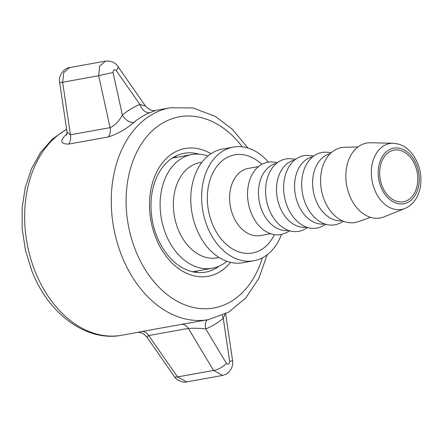 <?xml version="1.0" encoding="UTF-8"?>
<svg xmlns="http://www.w3.org/2000/svg" width="443" height="443" viewBox="0 0 443 443"><rect width="100%" height="100%" fill="white"/><g stroke="black" fill="none" stroke-linecap="round" stroke-linejoin="round"><path stroke-width="0.66" d="M174.498 156.722A60.381 43.215 -100.2 0 1 177.145 157.221M197.644 270.894A60.381 43.215 -100.2 0 1 195.335 272.284M199.012 154.164A60.381 43.215 79.8 0 0 184.122 153.295A60.381 43.215 79.8 0 0 173.285 157.426A60.381 43.215 79.8 0 0 156.645 235.792A60.381 43.215 79.8 0 0 205.552 272.135A60.381 43.215 79.8 0 0 216.394 268.004A60.381 43.215 79.8 0 0 219.202 266.121M230.526 262.356A64.927 46.465 -100.2 0 1 219.822 271.841A64.927 46.465 -100.2 0 1 155.576 237.204A64.927 46.465 -100.2 0 1 173.462 152.935A64.927 46.465 -100.2 0 1 210.94 153.738M226.412 363.288L205.757 328.9A117.583 84.153 79.8 0 0 223.278 318.318L229.629 361.344C229.374 364.329 228.3 364.977 226.412 363.288A10.499 4.076 149.1 0 1 213.565 370.442L188.364 328.401A10.499 7.514 79.8 0 0 181.409 324.381L141.771 331.53A10.499 7.514 -100.2 0 1 148.726 335.55L188.364 328.401C193.829 328.091 199.627 328.257 205.757 328.9A10.499 7.254 67.9 0 1 207.158 319.863M146.794 336.968L148.726 335.55L177.532 376.943A10.499 3.317 145.1 0 1 174.37 376.589A10.499 3.317 145.1 0 1 174.354 376.561C175.578 379.49 183.014 383.306 186.785 381.866M141.771 331.53L136.328 332.632C139.955 331.724 143.443 333.175 146.799 336.979L174.37 376.589M149.895 112.666A10.499 7.254 67.9 0 1 139.899 104.465A117.583 84.153 79.8 0 0 122.384 115.053C118.934 121.36 114.837 125.557 110.091 127.65A10.499 7.514 -100.2 0 1 108.33 136.937C117.938 133.792 126.443 128.93 133.858 122.351A107.632 77.032 -100.2 0 1 149.895 112.666L155.925 110.362L170.328 107.765A107.632 77.032 79.8 0 0 121.343 254.825A107.632 77.032 79.8 0 0 208.526 319.613L181.409 324.381M225.038 314.104L223.278 318.318A10.499 6.795 50.3 0 1 222.353 315.366M229.629 361.344A10.499 0.415 -8.4 0 0 232.608 360.608A10.499 0.415 -8.4 0 0 232.603 360.596L225.648 313.794M66.965 134.323A10.499 6.795 50.3 0 1 66.029 134.583C59.689 140.94 60.575 144.108 68.687 144.086L108.33 136.937M105.512 61.123L99.642 66.14L98.667 75.747A10.499 0.338 -12.5 0 1 113.059 72.563L122.384 115.053A10.499 6.795 -129.7 0 0 133.858 122.351M117.788 66.306A10.499 3.317 145.1 0 1 117.871 66.411L145.448 106.027L139.899 104.465L116.282 70.614C114.216 68.964 113.142 69.612 113.059 72.563M69.684 67.585C63.421 68.067 58.144 76.445 59.639 82.392A10.499 0.415 -8.4 0 0 59.633 82.392A10.499 0.415 -8.4 0 0 62.64 82.248L98.667 75.747L110.091 127.65L70.454 134.794A10.499 7.514 -100.2 0 1 68.687 144.086M69.612 67.602L63.737 72.586L62.64 82.248L70.454 134.794L67.026 132.053L66.666 135.215M117.871 66.411A10.499 3.317 145.1 0 1 117.888 66.433A10.499 3.317 145.1 0 1 116.282 70.614M186.736 381.872L177.532 376.943L213.565 370.442L222.635 375.398M379.701 171.264A26.253 18.789 -100.2 0 1 394.071 150.111A26.253 18.789 -100.2 0 1 417.76 180.633A26.253 18.789 -100.2 0 1 403.39 201.781A26.253 18.789 -100.2 0 1 379.701 171.264M268.425 162.116A57.756 41.332 79.8 0 0 233.306 147.093L222.48 149.047A57.756 41.332 79.8 0 0 190.861 195.573A57.756 41.332 79.8 0 0 242.98 262.721L253.806 260.766A57.756 41.332 79.8 0 0 281.466 234.425M207.9 156.008A57.756 41.332 79.8 0 0 191.808 154.574A57.756 41.332 79.8 0 0 160.189 201.105A57.756 41.332 79.8 0 0 212.308 268.253A57.756 41.332 79.8 0 0 226.888 261.292M393.207 143.31L370.713 142.74A38.065 27.244 79.8 0 0 345.878 173.706A38.065 27.244 79.8 0 0 384.075 216.854L404.957 208.459C409.72 206.466 413.518 203.032 416.348 198.154C419.045 193.414 420.545 188.026 420.85 181.99C421.924 165.056 411.541 147.048 397.659 143.914L393.207 143.31A33.458 23.944 79.8 0 0 371.378 170.533A33.458 23.944 79.8 0 0 404.957 208.459M233.306 147.093A57.756 41.332 79.8 0 0 201.692 193.619A57.756 41.332 79.8 0 0 253.806 260.766M277.611 162.515L273.154 162.038A36.752 26.303 79.8 0 0 247.587 191.836A36.752 26.303 79.8 0 0 285.918 232.841L289.932 230.842M276.593 163.306A34.128 24.426 79.8 0 0 258.513 190.678A34.128 24.426 79.8 0 0 288.703 230.454M295.653 159.264L291.195 158.788A36.752 26.303 79.8 0 0 265.634 188.585A36.752 26.303 79.8 0 0 303.964 229.59L307.974 227.586M294.639 160.05A34.128 24.426 79.8 0 0 276.554 187.428A34.128 24.426 79.8 0 0 306.744 227.204M313.699 156.008L309.242 155.532A36.752 26.303 79.8 0 0 283.675 185.329A36.752 26.303 79.8 0 0 322.006 226.334L326.02 224.335M312.68 156.8A34.128 24.426 79.8 0 0 294.601 184.172A34.128 24.426 79.8 0 0 324.791 223.948M331.248 152.702L327.283 152.281A36.752 26.303 79.8 0 0 301.716 182.079A36.752 26.303 79.8 0 0 340.052 223.084L343.618 221.301M330.234 153.66A34.128 24.426 79.8 0 0 312.642 180.921A34.128 24.426 79.8 0 0 342.334 220.758M357.961 146.949L344.438 147.292A38.065 27.244 79.8 0 0 320.616 178.263A38.065 27.244 79.8 0 0 357.866 221.76L370.653 217.358M136.311 332.638L121.919 335.235A107.632 77.032 -100.2 0 1 34.737 270.446A107.632 77.032 -100.2 0 1 66.633 129.456M67.059 133.747A107.632 77.032 79.8 0 0 66.029 134.583M262.356 257.837A97.133 69.518 -100.2 0 1 201.626 308.66A97.133 69.518 -100.2 0 1 135.204 249.514A97.133 69.518 -100.2 0 1 151.733 131.327A97.133 69.518 -100.2 0 1 242.338 146.849M201.858 162.371A48.381 34.626 79.8 0 0 173.429 201.615A48.381 34.626 79.8 0 0 219.003 257.438M419.216 180.993A28.263 20.228 -100.2 0 1 397.454 203.531A28.263 20.228 -100.2 0 1 378.244 170.904A28.263 20.228 -100.2 0 1 400.012 148.361A28.263 20.228 -100.2 0 1 419.216 180.993M261.752 164.37A49.876 35.695 79.8 0 0 245.815 155.244A49.876 35.695 79.8 0 0 208.243 187.251A49.876 35.695 79.8 0 0 229.845 247.205A49.876 35.695 79.8 0 0 274.427 234.64M270.679 233.716L260.44 235.565A34.128 24.426 -100.2 0 1 229.646 195.884A34.128 24.426 -100.2 0 1 248.329 168.39L258.568 166.546M145.442 106.021C149.075 109.864 152.564 111.315 155.919 110.368M59.639 82.398L67.026 132.103M208.526 319.613L228.605 312.177L245.721 298.067L258.79 278.475L267.162 254.786M247.908 148.034L232.198 129.14L215.298 116.398L193.115 107.976L170.328 107.765M105.462 61.134C111.154 60.68 115.296 62.452 117.882 66.439M69.606 67.58L105.506 61.106M121.919 335.235C85.887 342.273 47.7 313.207 31.597 270.247L25.367 249.896L22.178 228.738L22.15 207.601L25.301 187.3L31.542 168.617L40.706 152.27L52.523 138.925L66.594 129.206M222.635 375.42L186.736 381.894M222.563 375.415L226.129 374.185L228.998 372.054L231.805 367.723L232.636 364.545L232.603 360.608M192.683 271.786L212.308 268.253M172.189 158.112L191.808 154.574"/></g></svg>
